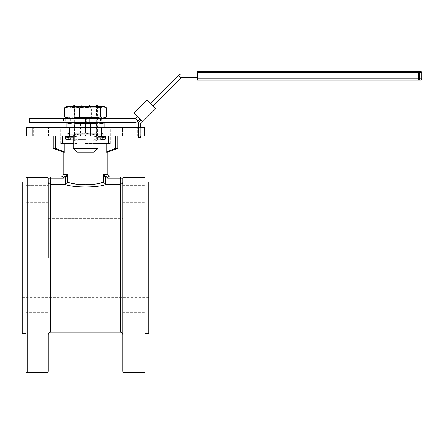 <?xml version="1.0" encoding="UTF-8"?>
<svg xmlns="http://www.w3.org/2000/svg" width="444" height="444" viewBox="0 0 444 444"><rect width="100%" height="100%" fill="white"/><g stroke="black" fill="none" stroke-linecap="round" stroke-linejoin="round"><path stroke-width="0.33" stroke-dasharray="2.22 1.67" d="M85.52 134.904L93.146 134.904L85.52 134.904M105.561 136.652L97.874 136.652M85.52 136.13L78.072 136.13L85.52 136.13M85.52 137.884L105.389 137.884L85.52 137.884M73.166 136.652L65.484 136.652M85.52 140.865L93.146 140.865L85.52 140.865M105.561 139.111L97.874 139.111M85.52 139.632L78.072 139.632L85.52 139.632M73.166 139.111L65.484 139.111M48.274 371.301L48.274 178.233A1.243 0.866 0 0 0 47.031 177.367L47.031 372.544M27.167 372.544L27.167 177.367A1.243 0.866 -0 0 0 25.924 178.233L25.924 371.301M145.116 371.301L145.116 178.233A1.243 1.243 0 0 0 143.873 176.995L107.698 176.995L110.351 176.995L105.977 176.59L103.402 174.509L105.389 177.628L107.698 178.233L120.285 178.233L120.285 184.243C121.934 183.994 122.76 183.305 122.766 182.173L122.766 297.425M122.766 312.654L145.116 312.654L145.116 330.036L145.116 312.654L122.766 312.654L122.766 321.345M122.766 257.698L122.766 182.173L122.766 257.698M50.755 332.19L50.755 178.233L63.348 178.233L65.657 177.628L65.657 183.921L64.258 184.243L50.755 184.243C49.106 183.994 48.279 183.305 48.274 182.173L48.274 334.676M48.274 330.036L48.274 312.654L48.274 330.036L48.274 321.345L48.274 330.036L25.924 330.036L25.924 321.345L25.924 330.036L25.924 321.345L25.924 330.036L48.274 330.036M48.274 202.736L25.924 202.736L48.274 202.736L48.274 185.353L48.274 202.736L48.274 185.353L48.274 194.045L48.274 185.353L25.924 185.353L25.924 202.736L25.924 185.353L25.924 194.045L25.924 185.353L48.274 185.353M85.52 107.465L88.933 107.465L85.52 107.465M85.52 127.328L60.689 127.328L110.351 127.328L82.107 127.328L85.52 127.328L85.52 133.117L94.833 134.776L66.9 134.776L94.833 134.776L104.146 133.117L104.146 134.776L94.833 134.776L85.52 133.117L76.207 134.776L85.52 133.117L85.52 124.026L76.207 122.361L66.9 122.361L94.833 122.361L76.207 122.361L66.9 124.026L66.9 133.117L76.207 134.776L66.9 133.117L66.9 134.776L66.9 127.328M97.314 104.978L81.785 104.978L81.785 140.987L97.874 140.987M97.935 140.987L73.105 140.987M85.52 143.468L97.935 143.468L85.52 143.468M54.795 127.328L48.585 127.328L54.795 127.328M54.795 136.019L48.585 136.019L61 136.019L61 127.328L61 136.019L54.795 136.019M40.748 127.328L33.294 127.328L40.748 127.328M40.748 136.019L33.294 136.019L48.196 136.019L48.196 127.328L48.196 136.019L40.748 136.019M48.585 136.019L48.585 127.328L48.585 136.019L61 136.019L48.585 136.019M33.294 136.019L33.294 127.328L33.294 136.019L48.196 136.019L33.294 136.019M110.04 136.019L110.04 127.328L122.455 127.328L110.04 127.328L110.04 136.019L122.455 136.019L122.455 127.328L116.25 127.328L122.455 127.328L122.455 136.019L110.04 136.019M122.844 136.019L122.844 127.328L137.745 127.328L122.844 127.328L122.844 136.019L137.745 136.019L137.745 127.328L130.297 127.328L137.745 127.328L137.745 136.019L122.844 136.019M62.582 136.019L76.018 136.019L76.018 143.468L76.018 136.019L62.582 136.019L62.582 143.468L60.689 143.468L76.967 143.468L76.018 143.468L76.967 143.468L76.967 152.159L76.967 143.468L73.166 143.468M145.116 194.045L145.116 202.736L145.116 194.045M122.766 202.736L145.116 202.736L122.766 202.736L122.766 194.045M22.2 181.957L22.2 333.433M25.924 257.698L25.924 181.957L25.924 257.698M148.84 333.433L148.84 181.957M145.116 257.698L145.116 181.957L145.116 257.698M97.874 136.019L73.166 136.019L108.464 136.019L95.022 136.019L97.874 136.019L97.874 148.435L94.073 152.159L94.073 143.468L97.874 143.468M32.756 136.019L138.289 136.019L138.273 127.328L138.289 136.019L144.494 136.019L137.046 136.019L137.046 127.328L144.494 127.328L137.046 127.328L137.046 136.019L144.494 136.019L144.494 127.328L26.546 127.328L26.546 136.019L32.756 136.019L32.756 127.328M73.166 140.987L89.261 140.987L73.726 140.987L81.785 140.987L81.785 106.221M96.709 104.978L96.709 140.987L97.314 140.987L89.261 140.987L96.709 140.987L96.709 106.221M97.874 148.435L73.166 148.435L76.967 152.159L94.073 152.159L94.073 143.468L110.351 143.468L108.464 143.468L108.464 136.019L117.804 136.019L115.346 136.019L115.346 148.435L106.166 152.159L106.166 143.468M55.694 136.019L55.694 148.435L64.874 152.159L63.17 152.159M64.874 152.159L64.874 143.468M107.87 152.159L106.166 152.159M99.867 183.111L95.504 183.994M90.693 184.604L85.531 184.832M82.789 184.771L69.048 182.567M116.25 136.019L122.455 136.019L116.25 136.019M130.297 136.019L137.745 136.019L130.297 136.019M108.464 136.019L115.346 136.019M73.166 136.019L76.018 136.019L73.166 136.019L73.166 148.435M48.274 218.681L122.766 218.681L122.766 217.965L122.766 218.681L48.274 218.681L48.274 217.965L48.274 218.681M64.258 184.243C72.971 187.917 98.052 187.923 106.782 184.243L105.389 183.921L103.402 182.173L103.402 174.509L107.87 174.509M120.285 332.19L120.285 184.243L106.782 184.243M25.924 321.345L25.924 312.654L25.924 321.345M120.285 176.995L120.285 178.233L122.766 178.233L122.766 182.173M48.274 321.345L48.274 312.654L48.274 321.345M65.063 176.59L65.657 177.628L67.643 174.509L65.063 176.59L63.348 176.995L27.167 176.995A1.243 1.243 0 0 0 25.924 178.233A1.243 1.243 0 0 1 27.167 176.995L27.167 177.367L47.031 177.367L47.031 176.995A1.243 1.243 0 0 1 48.274 178.233A1.243 1.243 0 0 0 47.031 176.995A1.243 1.243 0 0 1 48.274 178.233L50.755 178.233L50.755 176.995M144.494 136.019L144.494 127.328L144.494 136.019M55.694 148.435L53.241 148.435M95.022 136.019L95.022 143.468L95.022 136.019M117.804 148.435L115.346 148.435M89.261 106.221L89.261 104.978M81.785 104.978L74.331 104.978L74.331 140.987L74.331 106.221M74.331 104.978L73.726 104.978M69.381 136.019L69.381 127.328M101.659 136.019L101.659 127.328M65.657 183.921L67.643 182.173L67.643 174.509L63.17 174.509M105.389 183.921L105.389 177.628L105.977 176.59M107.698 178.233L107.698 176.995M124.009 372.544L124.009 176.995A1.243 1.243 0 0 0 122.766 178.233A1.243 1.243 0 0 1 124.009 176.995A1.243 1.243 0 0 0 122.766 178.233A1.243 1.243 0 0 1 124.009 176.995A1.243 1.243 0 0 0 122.766 178.233A1.243 0.866 180 0 1 124.009 177.367L143.873 177.367A1.243 0.866 180 0 1 145.116 178.233M63.348 178.233L63.348 176.995M90.487 134.776L90.487 136.019L90.487 134.776L68.137 134.776L102.903 134.776L90.487 134.776L90.487 124.226A0.622 0.622 0 0 0 89.866 123.604L81.174 123.604A0.622 0.622 0 0 0 80.553 124.226A0.622 0.622 0 0 1 81.174 123.604L89.866 123.604A0.622 0.622 0 0 1 90.487 124.226L90.487 134.776L80.553 134.776L80.553 136.019L68.137 136.019L102.903 136.019L80.553 136.019L80.553 124.226L80.553 134.776M100.444 134.776L85.52 134.776L100.444 134.776L100.444 136.019L85.52 136.019L100.444 136.019M70.596 134.776L85.52 134.776L70.596 134.776L70.596 136.019L85.52 136.019L70.596 136.019M85.52 134.776L85.52 136.019L85.52 134.776M420.557 71.456L197.608 71.456L197.608 72.699L418.492 72.699L418.492 78.91L197.608 78.91L197.608 72.699M153.152 105.938L150.516 103.308L153.152 105.938L181.158 77.933A0.916 0.916 0 0 1 181.801 77.667L197.608 77.667L197.608 73.943L197.608 77.667M150.516 103.308L178.521 75.302A4.64 4.64 0 0 1 181.801 73.943L197.608 73.943M197.608 78.91L197.608 80.148L418.492 80.148L418.492 78.91L419.708 78.91L419.708 72.699L421.8 72.699M137.346 116.472L139.982 119.109L137.346 116.472L135.453 118.37L138.084 121.007L139.982 119.109M140.859 119.985L142.613 121.739L155.783 108.575L147.003 99.795L133.838 112.965L142.613 121.739L140.754 123.604L140.754 137.474L138.273 137.474L138.273 122.577L140.859 119.985L142.613 121.739M63.486 118.637L63.486 122.361L29.648 122.361L29.648 118.637L100.444 118.637L70.596 118.637L85.52 118.637L85.52 122.361L101.659 122.361L101.659 118.637L86.763 118.637L86.763 122.361M70.596 118.637L70.596 122.361M86.763 118.637L85.52 118.637L85.52 122.361L65.657 122.361L65.967 122.361L65.967 118.637M100.444 118.637L100.444 122.361M138.084 121.007A4.64 4.64 0 0 1 134.804 122.361L101.659 122.361L101.659 118.637L134.804 118.637A0.916 0.916 0 0 0 135.453 118.37M89.244 122.361L89.244 118.637L89.244 122.361M63.486 122.361L65.967 122.361M140.754 127.328L140.754 136.019M97.935 122.361L73.105 122.361L97.935 122.361L73.105 122.394L97.935 122.394L96.387 123.482L96.387 133.694L97.935 134.776L73.105 134.776L97.935 134.776M73.105 122.361L74.659 123.482L96.387 123.482L74.659 123.482L74.659 133.694L73.105 134.776M96.387 133.694L74.659 133.694L96.387 133.694M104.146 122.361L94.833 122.361L104.146 122.361L104.146 133.117L94.833 134.776L104.146 134.776L104.146 127.328M104.146 124.026L94.833 122.361L85.52 124.026M66.9 124.026L66.9 122.361M73.621 118.609L97.935 118.609L73.621 118.609M73.621 118.637L97.935 118.637L73.621 118.637M75.108 117.521L96.387 117.521L75.108 117.521M73.621 106.221L97.935 106.221L73.621 106.221M95.932 107.309L74.659 107.309L95.932 107.309M66.084 118.171L67.677 118.637L66.9 118.637L104.146 118.637L67.677 118.637L70.751 116.977L70.751 107.886L81.208 106.221L99.056 106.221L106.443 107.886M66.9 106.221L81.208 106.221L91.669 107.886L99.056 106.221L104.146 106.221M70.751 116.977L81.208 118.637L91.669 116.977L91.669 107.886M91.669 116.977L99.056 118.637L106.443 116.977M66.084 106.693L67.677 106.221L70.751 107.886M143.873 176.995L143.873 372.544M48.274 178.233A1.243 1.243 0 0 0 47.031 176.995M419.708 72.699A1.243 1.215 90 0 0 418.492 71.456L418.492 72.699L419.708 72.699M178.521 75.302L181.158 77.933M421.8 78.91L419.708 78.91A1.243 1.215 90 0 1 418.492 80.148M85.52 118.637L85.52 122.361M65.934 118.637L65.934 122.361M97.874 140.199L93.146 140.865L92.968 139.632L105.389 137.884L92.968 136.13L93.146 134.904L101.071 136.019M73.166 140.199L77.9 140.865L78.072 139.632L65.657 137.884L78.072 136.13L77.9 134.904L69.969 136.019M88.933 107.465L88.933 127.328M60.689 143.468L60.689 127.328M122.766 330.036L145.116 330.036L122.766 330.036M22.2 297.425L148.84 297.425M22.2 217.965L48.274 217.965M122.766 217.965L148.84 217.965M122.766 185.353L145.116 185.353L122.766 185.353M25.924 312.654L48.274 312.654L25.924 312.654M110.351 143.468L110.351 127.328M97.314 106.221L97.314 140.987M73.726 106.221L73.726 140.987M82.107 107.465L82.107 127.328M68.137 134.776L68.137 136.019M102.903 134.776L102.903 136.019M65.657 118.637L65.657 122.361M73.105 118.637L74.659 117.521L74.659 107.309L73.105 106.221M97.935 118.637L96.387 117.521L96.387 107.309L97.935 106.221"/><path stroke-width="0.67" d="M97.874 136.652L105.561 136.652L101.071 136.019M73.166 140.199L65.484 139.111L65.657 137.884L73.166 137.884L65.657 137.884L65.484 136.652L73.166 136.652M97.874 139.111L105.561 139.111L105.389 137.884L97.874 137.884L105.389 137.884L105.561 136.652M65.484 139.111L73.166 139.111M48.274 185.353L48.274 182.173C48.279 183.305 49.106 183.994 50.755 184.243L50.755 332.19C49.251 332.34 48.418 333.166 48.274 334.676L48.274 371.301C47.68 372.488 47.269 372.899 47.031 372.544L47.031 177.367L27.167 177.367A1.243 0.866 180 0 0 25.924 178.233A1.243 1.243 0 0 1 27.167 176.995L63.348 176.995L65.063 176.59L67.643 174.509L65.657 177.628L63.348 178.233L63.348 176.995M27.167 176.995L27.167 372.544C26.912 372.888 26.496 372.477 25.924 371.301L25.924 178.233M122.766 257.698L122.766 178.233A1.243 0.866 0 0 1 124.009 177.367L124.009 372.544C123.71 372.86 123.293 372.444 122.766 371.301L122.766 257.698M122.766 297.425L122.766 312.654M122.766 321.345L122.766 371.301M50.755 332.19L120.285 332.19L120.285 178.233L122.766 178.233A1.243 1.243 0 0 1 124.009 176.995L124.009 177.367L143.873 177.367L143.873 176.995A1.243 1.243 0 0 1 145.116 178.233L145.116 371.301C144.594 372.444 144.178 372.86 143.873 372.544L143.873 177.367A1.243 0.866 0 0 1 145.116 178.233A1.243 1.243 0 0 0 143.873 176.995L107.698 176.995L105.977 176.59L103.402 174.509L107.87 174.509C108.014 176.018 108.847 176.845 110.351 176.995M63.348 178.233L48.274 178.233L48.274 257.698L48.274 202.736M97.874 140.987L97.935 143.468M62.582 136.019L62.582 143.468L73.166 143.468M122.766 194.045L122.766 202.736M25.924 333.433L22.2 333.433L22.2 181.957L25.924 181.957M145.116 181.957L148.84 181.957L148.84 333.433L145.116 333.433M122.766 182.173C122.76 183.305 121.934 183.994 120.285 184.243L106.782 184.243C98.063 187.923 72.966 187.917 64.258 184.243L50.755 184.243L50.755 176.995M69.048 182.567L67.643 182.173L67.643 174.509L63.17 174.509L63.17 152.159L64.874 152.159L64.874 143.468M64.258 184.243L65.657 183.921L67.643 182.173C75.702 185.542 95.377 185.525 103.402 182.173L105.389 183.921L106.782 184.243M115.346 136.019L115.346 148.435L106.166 152.159L107.87 152.159L107.87 174.509M106.166 152.159L106.166 143.468L108.464 143.468L108.464 136.019M97.874 143.468L106.166 143.468M76.967 152.159L94.073 152.159L97.874 148.435L73.166 148.435L76.967 152.159M32.756 127.328L32.756 136.019L26.546 136.019L26.546 127.328L144.494 127.328L144.494 136.019L138.289 136.019L138.273 122.577L140.859 119.985M32.756 136.019L69.381 136.019L69.381 127.328M73.105 143.468L73.166 140.987M103.38 182.179L99.867 183.111M95.504 183.994L90.693 184.604M85.531 184.832L82.789 184.771M69.381 136.019L138.289 136.019L138.273 137.474L140.754 137.474L140.754 136.019M120.285 176.995L120.285 178.233L107.698 178.233L105.389 177.628L103.402 174.509L103.402 182.173M101.659 136.019L101.659 127.328M63.17 152.159L53.241 148.435L55.694 148.435L64.874 152.159M55.694 136.019L55.694 148.435M115.346 148.435L117.804 148.435L117.804 136.019M97.874 136.019L97.874 148.435M73.166 136.019L73.166 148.435M73.726 106.221L73.726 104.978L96.709 104.978L96.709 106.221M89.261 104.978L89.261 106.221M96.709 104.978L97.314 104.978L97.314 106.221M74.331 104.978L74.331 106.221M81.785 104.978L81.785 106.221M107.698 178.233L107.698 176.995M105.389 183.921L105.389 177.628L105.977 176.59M65.657 183.921L65.657 177.628L65.063 176.59M48.274 178.233A1.243 1.243 0 0 0 47.031 176.995L47.031 177.367A1.243 0.866 180 0 1 48.274 178.233A1.243 1.243 0 0 0 47.031 176.995M197.608 78.91L418.492 78.91L418.492 80.148L420.557 80.148L197.608 80.148L197.608 71.456L420.557 71.456A1.243 1.243 0 0 1 421.8 72.699L419.708 72.699L419.708 78.91L421.8 78.91L421.8 72.699M153.152 105.938L181.158 77.933A0.916 0.916 0 0 1 181.801 77.667L197.608 77.667M150.516 103.308L178.521 75.302L181.158 77.933M197.608 73.943L181.801 73.943A4.64 4.64 0 0 0 178.521 75.302M133.838 112.965L142.613 121.739L155.783 108.575L147.003 99.795L133.838 112.965M142.613 121.739L140.754 123.604L140.754 127.328M137.346 116.472L135.453 118.37A0.916 0.916 0 0 1 134.804 118.637L29.648 118.637L29.648 122.361L134.804 122.361A4.64 4.64 0 0 0 138.084 121.007L139.982 119.109M66.9 122.361L66.9 127.328M66.9 124.026L76.207 122.361L85.52 124.026L85.52 127.328M85.52 124.026L94.833 122.361L104.146 124.026L104.146 127.328M104.146 122.361L104.146 124.026M71.984 106.221L66.9 106.221L64.602 107.886L71.984 106.221L89.832 106.221L79.371 107.886L71.984 106.221M104.956 106.693L103.369 106.221L89.832 106.221L100.294 107.886L103.369 106.221L104.146 106.221L106.443 107.886L106.443 116.977L104.956 118.171L103.369 118.637L100.294 116.977L100.294 107.886M100.294 116.977L89.832 118.637L79.371 116.977L79.371 107.886M79.371 116.977L71.984 118.637L64.602 116.977L64.602 107.886M64.602 116.977L66.9 118.637M418.492 80.148A1.243 1.215 -90 0 0 419.708 78.91L418.492 78.91L418.492 72.699L197.608 72.699M418.492 71.456L418.492 72.699L419.708 72.699A1.243 1.215 -90 0 0 418.492 71.456M135.453 118.37L138.084 121.007M69.969 136.019L65.484 136.652M97.874 140.199L105.561 139.111M120.285 332.19C121.795 332.34 122.622 333.166 122.766 334.676M27.167 372.544L47.031 372.544M143.873 372.544L124.009 372.544M53.241 148.435L53.241 136.019M107.87 152.159L117.804 148.435M63.17 174.509C63.026 176.018 62.199 176.845 60.689 176.995M421.8 78.91L420.557 80.148M104.146 118.637L104.956 118.171"/></g></svg>
